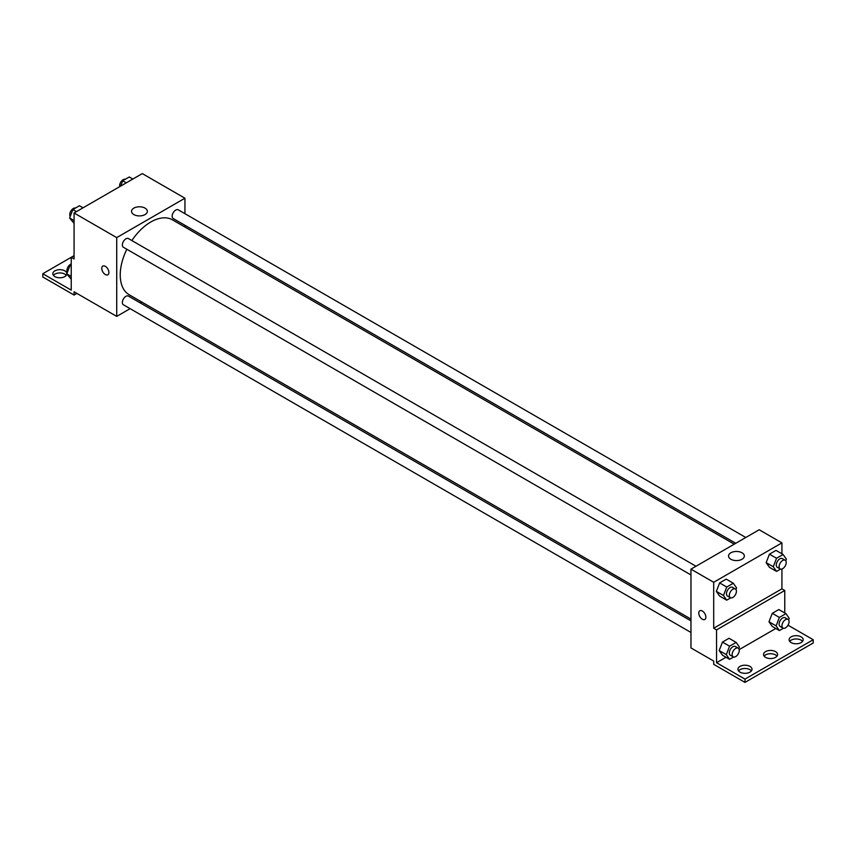 <?xml version="1.0" encoding="UTF-8"?>
<svg xmlns="http://www.w3.org/2000/svg" width="856" height="856" viewBox="0 0 856 856"><rect width="100%" height="100%" fill="white"/><g stroke="black" fill="none" stroke-linecap="round" stroke-linejoin="round"><path stroke-width="1.28" d="M74.076 255.666L71.23 257.303L71.23 290.13L42.8 273.717L71.23 257.303L74.076 258.951L74.076 212.994L142.299 173.597L184.939 198.218L184.939 213.69M102.827 266.088A5.029 2.9 -120 0 0 102.057 270.111A5.029 2.9 -120 0 0 105.342 274.541A5.029 2.9 60 0 1 102.057 270.111A5.029 2.9 60 0 1 102.827 266.088A5.029 2.9 60 0 1 107.856 268.987A5.029 2.9 60 0 1 107.856 274.787A5.029 2.9 60 0 1 105.342 274.541A5.029 2.9 -120 0 0 107.856 274.787M42.8 273.717L42.8 277.002L74.076 295.053L74.076 291.778L116.716 316.388L116.716 237.615L74.076 212.994M695.982 566.244L128.432 238.578A5.029 2.9 120 0 0 124.559 239.926A5.029 2.9 120 0 0 122.365 244.977A5.029 2.9 120 0 0 123.414 247.277L690.963 574.954M690.963 620.857L128.432 296.09A5.029 2.9 120 0 0 124.559 297.439A5.029 2.9 120 0 0 122.365 302.489A5.029 2.9 120 0 0 123.414 304.79L690.963 632.466M141.679 301.975L140.159 302.853M130.112 308.663L116.716 316.388M184.939 225.299L184.939 227.054M116.716 237.615L184.939 198.218M745.79 537.493L178.241 209.827A5.029 2.9 120 0 0 174.367 211.165A5.029 2.9 120 0 0 172.174 216.226A5.029 2.9 120 0 0 173.212 218.526L735.743 543.293M734.223 544.17L172.452 219.842A43.26 24.974 120 0 0 131.856 240.547M126.827 249.256A43.26 24.974 120 0 0 120.236 274.969A43.26 24.974 120 0 0 129.203 294.774L690.963 619.102M145.049 208.126A7.907 4.569 180 0 1 147.36 211.346A7.907 4.569 180 0 1 139.453 215.915A7.907 4.569 180 0 1 131.546 211.346A7.907 4.569 180 0 1 136.425 207.131A7.907 4.569 180 0 1 145.049 208.126M74.076 295.053L76.912 293.415M53.425 275.365A7.041 4.066 180 0 1 64.831 274.134A7.041 4.066 180 0 1 66.297 275.365M66.875 274.016A7.041 4.066 180 0 1 59.599 277.783A7.041 4.066 180 0 1 52.826 273.717A7.041 4.066 180 0 1 57.159 269.972A7.041 4.066 180 0 1 64.831 270.849A7.041 4.066 180 0 1 66.886 273.556M781.924 569.026L781.924 588.842L713.701 628.24L716.547 629.877L716.547 662.705L744.977 679.118L744.977 682.403L713.701 664.342L713.701 661.057L690.963 647.928L690.963 569.154L759.186 529.757L781.924 542.886L781.924 553.8M699.823 610.756A5.029 2.9 -120 0 0 699.052 614.779A5.029 2.9 -120 0 0 702.337 619.209A5.029 2.9 60 0 1 699.052 614.779A5.029 2.9 60 0 1 699.823 610.756A5.029 2.9 60 0 1 704.841 613.656A5.029 2.9 60 0 1 704.841 619.455A5.029 2.9 60 0 1 702.327 619.209A5.029 2.9 -120 0 0 704.841 619.455M713.701 628.24L713.701 582.283L690.963 569.154M766.152 562.627L769.437 567.303L766.152 562.627L769.437 554.174L766.152 562.627L773.257 566.736L776.542 558.273L783.112 554.485L786.386 559.15L785.765 560.776M775.996 550.387L769.437 554.174L775.996 550.387L783.112 554.485M716.344 591.389L719.629 596.054L716.344 591.389L719.629 582.925L716.344 591.389L723.459 595.487L726.733 587.034L733.303 583.236L736.588 587.912L735.957 589.538M726.198 579.138L719.629 582.925L726.198 579.138L733.303 583.236M713.701 582.283L781.924 542.886M742.034 552.794A7.907 4.569 180 0 1 744.346 556.015A7.907 4.569 180 0 1 736.449 560.584A7.907 4.569 180 0 1 728.542 556.015A7.907 4.569 180 0 1 733.421 551.799A7.907 4.569 180 0 1 742.034 552.794M781.924 588.842L784.77 590.49L784.77 612.96M788.023 625.19L813.2 639.721L813.2 643.006L744.977 682.403M813.2 639.721L744.977 679.118M764.119 656.135A7.041 4.066 180 0 1 775.536 654.904A7.041 4.066 180 0 1 776.991 656.135M789.703 641.369A7.041 4.066 180 0 1 796.144 638.951A7.041 4.066 180 0 1 802.575 641.369M738.535 670.911A7.041 4.066 180 0 1 744.977 668.493A7.041 4.066 180 0 1 751.408 670.911M784.77 590.49L716.547 629.877M719.19 650.539L722.475 655.215L719.19 650.539L722.475 642.075L719.19 650.539L726.295 654.647L729.58 646.184L736.149 642.396L739.423 647.061L738.792 648.688M729.034 638.287L722.475 642.075L729.034 638.287L736.149 642.396M768.998 621.788L772.283 626.453L768.998 621.788L772.283 613.324L768.998 621.788L776.103 625.886L779.388 617.433L785.947 613.634L789.232 618.31L788.601 619.937M778.842 609.536L772.283 613.324L778.842 609.536L785.947 613.634M775.803 628.486L739.177 649.629M725.995 657.248L716.547 662.705M775.536 651.63A7.041 4.066 180 0 1 777.59 654.498A7.041 4.066 180 0 1 770.561 658.564A7.041 4.066 180 0 1 763.52 654.498A7.041 4.066 180 0 1 767.864 650.742A7.041 4.066 180 0 1 775.536 651.63M791.169 642.599A7.041 4.066 180 0 1 789.104 639.721A7.041 4.066 180 0 1 796.144 635.666A7.041 4.066 180 0 1 803.174 639.721A7.041 4.066 180 0 1 798.841 643.477A7.041 4.066 180 0 1 791.169 642.599M740.001 672.142A7.041 4.066 180 0 1 737.936 669.264A7.041 4.066 180 0 1 744.977 665.208A7.041 4.066 180 0 1 752.007 669.264A7.041 4.066 180 0 1 747.663 673.019A7.041 4.066 180 0 1 740.001 672.142M730.735 597.852L726.733 600.163L723.459 595.487M735.379 588.992L732.533 587.344A5.029 2.9 120 0 0 728.659 588.693A5.029 2.9 120 0 0 726.466 593.754A5.029 2.9 120 0 0 727.504 596.054L730.35 597.691A5.029 2.9 120 0 0 735.379 594.792A5.029 2.9 120 0 0 735.379 588.992A5.029 2.9 120 0 0 731.505 590.34A5.029 2.9 120 0 0 729.312 595.391A5.029 2.9 120 0 0 730.35 597.691M726.733 600.163L719.629 596.054M726.733 587.034L719.629 582.925M780.533 569.101L776.542 571.401L773.257 566.736M785.177 560.231L782.341 558.593A5.029 2.9 120 0 0 778.468 559.942A5.029 2.9 120 0 0 776.274 564.992A5.029 2.9 120 0 0 777.312 567.293L780.158 568.94A5.029 2.9 120 0 0 785.177 566.041A5.029 2.9 120 0 0 785.177 560.231A5.029 2.9 120 0 0 781.303 561.579A5.029 2.9 120 0 0 779.11 566.64A5.029 2.9 120 0 0 780.158 568.94M776.542 571.401L769.437 567.303M776.542 558.273L769.437 554.174M733.571 657.012L729.58 659.313L726.295 654.647M738.214 648.142L735.379 646.505A5.029 2.9 120 0 0 731.505 647.842A5.029 2.9 120 0 0 729.312 652.903A5.029 2.9 120 0 0 730.35 655.204L733.196 656.852A5.029 2.9 120 0 0 738.214 653.941A5.029 2.9 120 0 0 738.214 648.142A5.029 2.9 120 0 0 734.341 649.49A5.029 2.9 120 0 0 732.148 654.551A5.029 2.9 120 0 0 733.196 656.852M729.58 659.313L722.475 655.215M729.58 646.184L722.475 642.075M783.379 628.25L779.388 630.562L776.103 625.886M788.023 619.391L785.177 617.743A5.029 2.9 120 0 0 781.303 619.091A5.029 2.9 120 0 0 779.11 624.152A5.029 2.9 120 0 0 780.158 626.453L782.994 628.09A5.029 2.9 120 0 0 788.023 625.19A5.029 2.9 120 0 0 788.023 619.391A5.029 2.9 120 0 0 784.15 620.728A5.029 2.9 120 0 0 781.956 625.79A5.029 2.9 120 0 0 782.994 628.09M779.388 630.562L772.283 626.453M779.388 617.433L772.283 613.324M74.076 223.352L69.614 218.002L72.888 209.538L79.458 205.75L83.043 207.815M74.076 220.57L69.614 218.002M76.473 211.603L72.888 209.538M75.467 208.051A5.029 2.9 120 0 0 71.743 209.816A5.029 2.9 120 0 0 69.775 214.621A5.029 2.9 120 0 0 70.235 216.375M120.632 186.116L122.697 180.776L129.267 176.989L132.841 179.054M126.281 182.852L122.697 180.776M125.265 179.3A5.029 2.9 120 0 0 121.552 181.055A5.029 2.9 120 0 0 119.583 185.859A5.029 2.9 120 0 0 119.658 186.672M71.23 279.216L66.768 273.867L70.053 265.403L71.23 264.729M71.23 276.445L66.768 273.867M71.23 266.088L70.053 265.403M71.23 263.99A5.029 2.9 120 0 0 66.939 270.485A5.029 2.9 120 0 0 67.399 272.24"/></g></svg>
